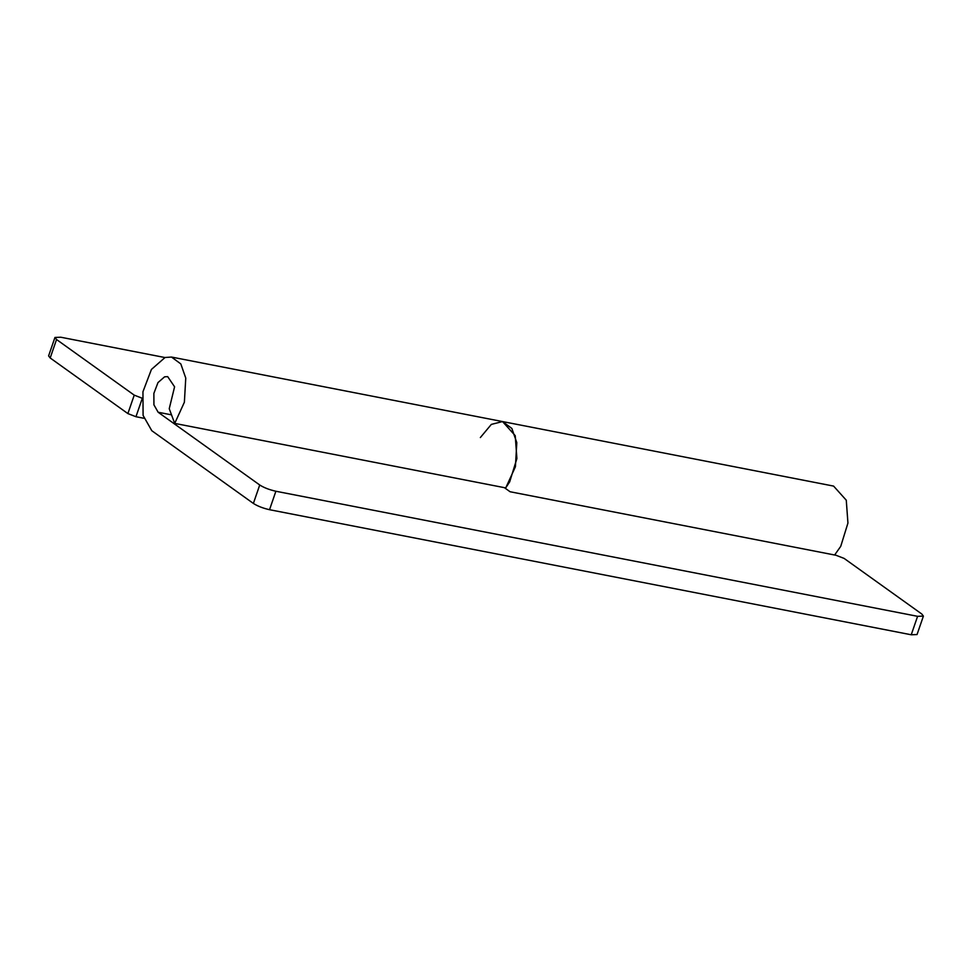 <?xml version="1.0" encoding="UTF-8"?>
<svg xmlns="http://www.w3.org/2000/svg" width="972" height="972" viewBox="0 0 972 972"><rect width="100%" height="100%" fill="white"/><g stroke="black" fill="none" stroke-linecap="round" stroke-linejoin="round"><path stroke-width="1.46" d="M923.4 616.102L917.046 634.546L911.238 634.777L917.592 616.321L923.4 616.102L921.808 614.025L844.121 558.414L836.042 555.279L510.093 491.747L504.371 487.652M505.391 488.381L509.705 481.796L516.897 458.553L515.233 435.675L502.548 421.569L511.855 428.445L516.8 442.625L515.415 466.754L505.744 487.92L174.717 423.403L169.237 408.726L174.583 386.807L167.67 376.614L164.572 376.832L157.974 382.591L153.868 393.405L153.928 404.85L158.144 412.25L259.731 484.992C263.983 487.701 269.365 489.779 275.89 491.249L917.592 616.321M480.35 437.558L491.334 424.4L502.548 421.569L171.485 357.052L165.07 357.489L151.425 369.433L142.945 391.777L143.091 415.421L151.802 430.718L253.376 503.435C257.629 506.145 263.011 508.235 269.536 509.705L275.89 491.249M911.238 634.777L269.536 509.705M171.485 357.052L180.816 363.917L185.761 378.096L184.376 402.238L174.717 423.403M134.233 395.142L142.313 398.277L135.959 416.721L127.879 413.586L50.192 357.975L56.546 339.52L134.233 395.142L127.879 413.586M164.948 357.538L60.762 337.223L54.954 337.454L56.546 339.52M54.954 337.454L48.6 355.898L50.192 357.975M833.587 486.085L846.272 500.203L847.936 523.07L840.744 546.325L834.632 555M143.844 418.264L135.959 416.721M253.376 503.435L259.731 484.992M171.522 414.862L158.144 412.25M502.524 421.569L833.563 486.085"/></g></svg>
